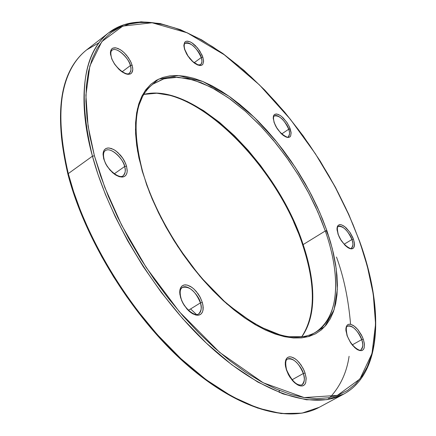 <?xml version="1.0" encoding="UTF-8"?>
<svg xmlns="http://www.w3.org/2000/svg" width="436" height="436" viewBox="0 0 436 436"><rect width="100%" height="100%" fill="white"/><g stroke="black" fill="none" stroke-linecap="round" stroke-linejoin="round"><path stroke-width="0.65" d="M338.287 226.529C342.718 223.93 351.362 235.751 351.923 239.511L353.438 239.179L352.708 237.348L350.261 232.857L346.293 228.006L343.928 226.071L341.611 224.889L339.622 224.644L338.162 225.319L337.306 226.709L336.995 228.519L338.047 234.225L341.263 240.65L345.296 245.561L347.694 247.495L350.021 248.651L352.005 248.842L353.433 248.111L354.25 246.683L354.397 242.885L353.438 239.179L351.923 239.511C353.394 242.901 353.236 245.751 351.454 248.051C352.702 250.471 341.72 245.321 338.243 234.383L337.033 229.848L337.028 228.028L338.02 225.461L340.189 224.616L341.611 224.889L344.865 226.758L349.83 232.219L353.438 239.179L354.473 243.522L354.501 245.348L353.569 247.97L351.438 248.891L350.021 248.651L348.435 247.953L345.012 245.288L340.249 238.993L338.249 234.388C336.107 224.562 338.636 227.314 338.287 226.529C343.116 225.87 347.661 230.203 351.923 239.511L344.157 244.204L351.923 239.511C353.383 243.888 353.225 246.732 351.454 248.051M112.019 50.282C117.567 45.829 130.653 61.274 130.375 65.58L132.141 65.247L130.38 60.964L126.729 55.47L124.097 52.647L121.088 50.194L117.998 48.483L115.186 47.769L112.957 48.074L111.453 49.224L110.646 50.919L110.412 52.865L111.703 58.729L114.368 63.787L119.197 69.553L122.254 72.011L125.372 73.695L128.179 74.349L130.375 73.973L131.83 72.768L132.588 71.046L132.784 69.09L132.141 65.247L130.375 65.58C131.47 68.474 131.132 71.019 129.356 73.21C126.734 76.654 113.567 66.637 111.365 57.067L110.51 54.347L110.433 52.222L111.567 49.077L112.728 48.178L116.009 47.878L120.123 49.568L122.298 51.088L124.445 52.979L128.337 57.596L131.22 62.73L132.664 67.613L132.767 69.733L131.716 72.921L130.593 73.864L127.361 74.262L125.372 73.695L121.023 71.123L118.837 69.215L114.87 64.528L111.938 59.301L111.365 57.072C110.504 53.415 110.722 51.154 112.019 50.282C116.156 46.543 127.977 56.467 130.375 65.58L122.211 71.711L130.375 65.58C131.394 69.248 131.056 71.793 129.356 73.21M179.73 292.496L180.515 289.428L182.253 287.455C189.001 283.329 200.189 298.006 200.424 302.884L202.331 302.459L200.331 297.51L196.353 291.537L193.551 288.681L190.39 286.398L187.18 285.073L184.303 284.937L182.063 285.94L180.597 287.815L179.872 290.185L179.736 292.725L180.553 297.477L182.57 302.524L184.308 305.516L189.491 311.511L192.707 313.795L195.949 315.065L198.816 315.119L201.012 314.034L202.418 312.1L203.089 309.696L203.187 307.162L202.331 302.459L200.424 302.884C202.037 307.053 201.432 310.732 198.614 313.92C195.132 317.185 183.42 308.029 180.896 297.717L179.915 294.583L179.725 291.902L179.997 289.542L180.711 287.597L181.839 286.13L183.333 285.204L185.137 284.85L187.18 285.073L191.655 287.199L193.922 289.008L198.091 293.793L199.841 296.589L202.331 302.459L202.985 305.314L202.98 310.345L202.315 312.323L201.23 313.833L199.77 314.819L197.988 315.233L195.949 315.065L191.42 312.999L189.115 311.179L186.891 308.922L183.071 303.467L181.616 300.48L180.896 297.717C179.616 292.24 180.068 288.817 182.253 287.455C189.415 285.929 195.47 291.074 200.424 302.884L188.494 310.247L200.424 302.884C201.884 308.307 201.285 311.985 198.614 313.92M287.498 359.079C293.417 355.923 302.709 368.96 303.314 373.505L305.091 373.091L303.085 368.333L299.336 362.703L296.78 360.065L293.957 358.021L291.15 356.926L288.697 356.98L286.861 358.12L285.738 360.065L285.275 362.452L285.318 364.965L286.305 369.603L288.327 374.448L289.989 377.282L294.758 382.857L297.625 384.895L300.453 385.936L302.889 385.805L304.688 384.59L305.761 382.595L306.105 377.674L305.091 373.091L303.314 373.505C305.118 377.914 304.644 381.707 301.908 384.89C296.703 385.893 291.591 380.851 286.572 369.766L285.58 366.79L285.258 364.158L285.82 359.842L286.686 358.327L287.896 357.313L289.4 356.839L291.15 356.926L295.079 358.724L297.118 360.365L300.954 364.818L304.006 370.251L305.091 373.091L306.176 378.481L305.685 382.819L304.857 384.383L303.679 385.446L302.192 385.974L300.453 385.936L298.524 385.337L294.414 382.552L292.393 380.47L288.812 375.342L286.572 369.766C284.245 358.801 287.613 359.335 287.498 359.079C293.504 358 298.774 362.812 303.314 373.505L292.071 379.778L303.314 373.505C305.009 379.26 304.541 383.059 301.908 384.89M92.443 156.181L97.947 174.269L105.43 194.456L115.246 216.708L127.715 240.83L143.095 266.385L161.489 292.681L182.755 318.705L206.451 343.203L231.81 364.763L257.752 382.023L283.035 393.899L306.432 399.785L326.918 399.665L343.83 394.046C314.443 410.178 262.848 394.689 210.103 346.598C157.456 298.578 110.052 221.641 92.443 156.181L68.288 173.599L67.912 174.253L68.288 173.599C85.113 238.705 131.863 314.727 184.412 361.864C237.048 409.077 289.106 423.83 319.212 407.317L301.957 413.159L281.171 413.568L257.54 408.02L232.105 396.526L206.103 379.68L180.766 358.534L157.162 334.445L136.043 308.792L117.845 282.833L102.678 257.562L90.432 233.685L80.845 211.618L73.58 191.578L68.288 173.599L92.443 156.181C77.57 94.356 82.987 53.219 108.711 32.771C77.248 57.83 80.649 114.243 92.443 156.181L94.405 155.788L92.443 156.181M68.321 174.585L67.912 174.253C84.715 239.282 131.334 315.043 183.796 362.065C236.323 409.104 288.501 424.059 319.212 407.317L343.83 394.046C382.203 373.107 383.963 308.361 359.602 241.25L367.314 266.254L373.26 294.213L375.576 324.013L371.995 353.503L359.945 378.988L337.388 395.387L304.186 397.578L263.159 382.754L219.651 352.381L179.381 311.773L146.262 267.568L121.622 225.123L104.842 187.502L94.405 155.788L100.618 175.904L108.455 196.56L117.84 217.482L128.658 238.394L140.774 258.995L154.017 279.002L168.209 298.131L183.147 316.127L198.614 332.744L214.398 347.786L230.279 361.073L246.046 372.458L261.502 381.854L276.451 389.185L290.73 394.422L304.186 397.578L316.694 398.678L328.145 397.79L338.456 394.994L347.557 390.389L355.405 384.089L361.973 376.219L367.237 366.916L371.21 356.321L373.897 344.56L375.32 331.78L375.51 318.117L374.502 303.707L372.339 288.676L369.069 273.149L364.747 257.251L359.411 241.103L353.127 224.813L345.95 208.49L337.938 192.243L329.147 176.171L319.637 160.383L309.473 144.97L298.715 130.032L287.433 115.665L275.694 101.97L263.567 89.031L251.136 76.954L238.465 65.836L225.646 55.764L212.768 46.843L199.917 39.158L187.197 32.804L174.705 27.882L162.563 24.465L150.867 22.639L139.754 22.481L129.339 24.051L119.742 27.403L111.104 32.575L103.539 39.578L97.174 48.412L92.127 59.062L88.503 71.46L86.399 85.527L85.892 101.157L87.037 118.2L89.876 136.479L94.405 155.788L88.067 126.026L85.887 95.288L89.86 65.989L101.839 41.6L122.816 26.095L152.12 22.759L187.197 32.804L224.24 54.734L259.491 84.944L290.283 119.175L315.402 153.794L334.821 186.363L349.187 215.602L359.602 241.255L348.718 214.267L335.497 187.398L320.204 161.097L303.118 135.814L284.523 111.987L264.723 90.045L244.051 70.414L222.861 53.524L201.53 39.807L180.477 29.681L160.159 23.549L141.057 21.8L123.704 24.787L108.711 32.771C123.295 21.478 142.872 19.108 167.446 25.664M153.09 84.034L164.279 78.649L178.052 77.243L193.867 80.115L210.959 87.151L228.459 97.849L245.528 111.398L261.491 126.865L275.879 143.33L288.43 159.996L299.091 176.248L307.936 191.66L315.119 205.983L320.836 219.095L325.3 230.96L326.864 230.622L319.637 212.201L309.331 190.995L295.27 167.337L276.996 142.25L254.619 117.655L229.178 96.361L202.816 81.505L178.362 75.542L158.491 79.189L144.785 91.179L137.416 108.935L135.471 129.612L137.547 150.872L142.256 171.195L149.603 192.652L161.097 217.946L177.703 246.416L199.873 276.184L226.873 303.908L256.346 325.316L284.67 336.723L308.203 336.696L324.76 326.624L334.085 309.729L337.339 289.477L336.216 268.576L332.319 248.684L326.864 230.622L325.3 230.96C335.573 259.927 346.179 312.16 314.928 332.706C292.801 344.184 262.483 333.611 223.979 300.993C188.085 268.445 155.527 216.556 142.605 171.484L138.931 158.034L136.713 145.488L135.601 133.699L135.585 122.778L136.648 112.837L138.752 103.959L141.842 96.22L145.869 89.669L150.763 84.339L156.448 80.262L162.857 77.434L169.904 75.853L177.501 75.504L185.578 76.36L194.042 78.371L202.816 81.505L211.814 85.707L220.965 90.917L230.192 97.075L239.413 104.117L248.564 111.976L257.578 120.576L266.385 129.846L274.925 139.716L283.133 150.104L290.959 160.933L298.344 172.122L305.233 183.594L311.577 195.263L317.326 207.051L322.438 218.867L326.864 230.622L330.564 242.236L333.502 253.605L335.644 264.652L336.952 275.269L337.41 285.373L336.984 294.867L335.671 303.652L333.447 311.631L330.319 318.727L326.292 324.836L321.37 329.883L315.588 333.785L308.977 336.478L301.581 337.895L293.455 337.987L284.67 336.723L275.301 334.08L265.448 330.052L255.213 324.662L244.7 317.937L234.034 309.942L223.341 300.736L212.752 290.43L202.397 279.127L192.401 266.968L182.907 254.095L174.019 240.667L165.86 226.851L158.524 212.817L152.099 198.751L146.66 184.82L142.605 171.49C131.263 127.263 134.757 98.116 153.09 84.034L163.048 79.014L174.634 77.194L187.507 78.485L201.323 82.742L215.755 89.751L230.475 99.288L245.168 111.076L259.556 124.838L273.361 140.261L286.327 157.031L298.219 174.825L308.813 193.311L317.904 212.141L325.3 230.96L303.145 244.585C277.438 164.307 193.813 81.292 143.766 94.421L156.807 93.211L171.522 95.609L187.311 101.528L203.492 110.608L219.406 122.271L234.486 135.798L248.307 150.469L260.624 165.609L271.323 180.673L280.419 195.246L287.994 209.057L294.202 221.924L299.194 233.772L303.145 244.585L325.3 230.96C341.47 276.822 339.072 319.032 314.928 332.706M185.115 43.338C189.829 39.703 201.258 53.704 201.247 57.557L194.194 62.708L201.247 57.557C202.309 61.029 202.097 63.384 200.604 64.615L199.535 64.969L197.71 64.67L192.805 61.569L187.971 55.939L184.831 49.59C183.927 46.085 184.019 43.998 185.115 43.338C191.023 42.428 196.396 47.164 201.247 57.557L202.86 57.258L199.726 50.898L195.453 45.676L192.788 43.415L190.091 41.829L187.671 41.158L185.796 41.425L184.575 42.461L183.861 45.78L184.553 49.323L183.85 45.197L184.668 42.33L185.611 41.513L186.859 41.153L190.091 41.829L191.944 42.837L197.595 48.009L201.961 54.941L202.86 57.258L203.596 61.356L202.844 64.261L201.933 65.111L200.702 65.514L197.492 64.91L193.693 62.528L189.889 58.724L186.673 54.08L184.553 49.323L187.714 55.781L192.069 61.084L194.772 63.351L197.492 64.91L199.901 65.531L201.748 65.209L202.931 64.125L203.574 60.773L202.86 57.258L201.247 57.557C202.353 60.299 202.141 62.653 200.604 64.615L197.851 65.057M105.201 150.709C111.741 145.929 124.854 161.74 124.642 166.519L126.544 166.138L124.658 161.407L122.985 158.546L117.889 152.556L114.641 150.082L111.3 148.469L108.253 147.962L105.834 148.572L104.193 150.071L103.31 152.11L103.049 154.382L103.686 158.775L103.076 153.641L103.474 151.548L104.324 149.886L105.588 148.72L107.218 148.082L109.147 147.995L113.6 149.472L115.949 150.97L120.461 155.2L122.462 157.767L125.557 163.342L126.544 166.138L127.208 171.228L126.854 173.332L126.053 175.021L124.832 176.242L123.235 176.94L119.17 176.656L114.472 174.198L109.867 169.926L106.068 164.503L103.686 158.775L105.583 163.593L107.283 166.514L112.493 172.602L115.796 175.081L119.17 176.656L122.211 177.087L124.592 176.395L126.173 174.836L127.001 172.765L127.225 170.487L126.544 166.138L124.642 166.519C125.928 169.969 125.415 173.043 123.11 175.746C119.731 179.469 106.384 169.451 104.068 159.096C103.081 154.693 103.457 151.897 105.201 150.709C110.019 146.687 122.156 156.638 124.642 166.519L114.352 173.773L124.642 166.519C125.802 170.945 125.29 174.019 123.11 175.746M274.364 115.949C278.708 113.006 288.398 125.573 288.714 129.236L290.229 128.936L289.542 127.181L287.15 122.799L283.166 117.894L280.74 115.834L278.332 114.461L276.222 113.976L274.636 114.396L273.655 115.535L273.241 117.131L274.075 122.429L277.187 128.658L281.242 133.634L283.7 135.694L286.12 137.046L288.223 137.482L289.782 137.008L290.725 135.825L291.068 132.408L290.229 128.936L288.714 129.236C289.962 132.173 289.809 134.648 288.261 136.659C289.875 139.291 277.765 133.792 274.299 122.63L273.214 118.341L273.726 115.398L274.484 114.505L276.833 114.025L279.977 115.322L281.705 116.576L286.725 122.167L289.319 126.685L291.117 132.996L290.659 135.967L289.935 136.899L287.624 137.449L286.12 137.046L282.724 134.953L280.953 133.345L276.19 127.034L274.299 122.636C273.236 118.783 273.258 116.554 274.364 115.949C279.471 115.262 284.256 119.687 288.714 129.236L281.738 133.912L288.714 129.236C289.94 132.98 289.793 135.454 288.261 136.659M274.255 122.93L274.299 122.636M347.23 335.666C344.849 324.15 347.895 327.049 347.557 326.193C352.68 325.42 357.395 329.899 361.689 339.622L363.302 339.246L361.4 334.924L357.972 329.758L355.672 327.311L353.165 325.392L350.713 324.324L348.609 324.302L347.072 325.261L346.179 326.967L345.868 329.093L347.018 335.524L350.468 342.511L354.762 347.65L357.307 349.568L359.771 350.593L361.864 350.56L363.368 349.53L364.218 347.781L364.338 343.383L363.302 339.246L361.689 339.622C363.395 343.623 363.128 347.002 360.894 349.759C361.967 351.912 352.021 348.637 347.23 335.666L345.917 330.619L345.901 328.521L346.931 325.441L347.933 324.569L349.209 324.193L350.713 324.324L354.163 326.063L357.754 329.496L362.267 336.668L363.302 339.246L364.431 344.108L364.164 347.977L363.51 349.35L362.534 350.261L361.27 350.686L358.092 349.994L356.299 348.904L352.648 345.443L350.931 343.203L347.154 335.911M330.019 397.441C340.369 386.16 346.729 372.448 349.1 356.299M350.577 324.297C348.451 299.26 343.759 276.844 336.488 257.038M190.592 308.95L196.402 314.454M301.658 337.028C320.324 310.846 311.789 270.32 303.145 244.585C316.449 284.822 315.958 315.637 301.658 337.028M279.372 392.504L279.149 390.313M347.557 326.193C352.533 323.556 361.003 335.529 361.689 339.622L352.348 344.838L361.689 339.622C363.352 344.822 363.09 348.201 360.894 349.759M74.284 194.565L81.881 215.057L91.037 235.783L101.648 256.472L113.573 276.827L126.653 296.573L140.703 315.424L155.532 333.137L170.923 349.47L186.663 364.224L202.533 377.227L218.322 388.345L233.832 397.474M327.85 399.507L329.175 398.275M61.471 137.155L64.048 155.374M267.671 176.193L274.98 187.267M293.662 221.902L298.649 233.636M306.492 256.88L309.277 268.211L311.255 279.22M98.912 42.815L86.611 49.9C60.266 70.845 54.157 112.079 68.288 173.599C56.991 131.901 54.375 75.564 86.611 49.9L98.912 42.815M302.938 245.326L302.72 245.157C315.92 285.346 315.533 315.969 301.559 337.039M329.115 237.429L326.242 230.611M67.912 174.237C53.704 112.75 59.939 71.302 86.611 49.9L108.711 32.771M302.72 245.152C277.143 164.792 193.066 81.696 143.716 94.503"/></g></svg>
